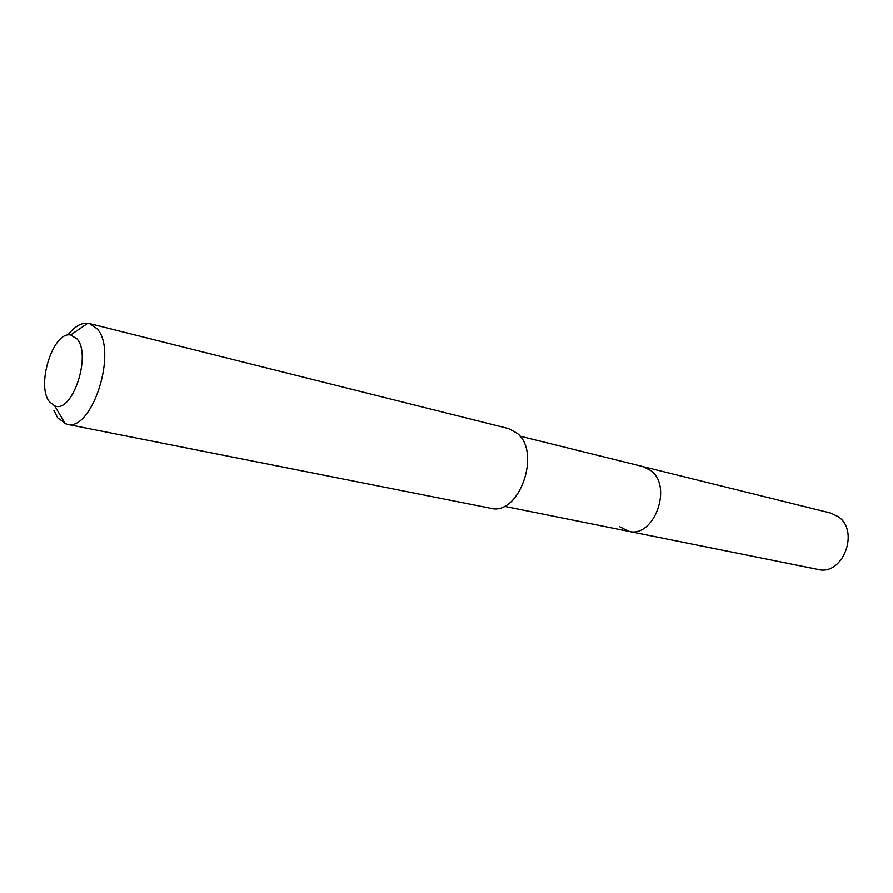 <?xml version="1.0" encoding="UTF-8"?>
<svg xmlns="http://www.w3.org/2000/svg" width="893" height="893" viewBox="0 0 893 893"><rect width="100%" height="100%" fill="white"/><g stroke="black" fill="none" stroke-linecap="round" stroke-linejoin="round"><path stroke-width="1.34" d="M504.188 506.298L818.144 569.455C842.568 576.03 859.926 531.569 838.494 516.857L830.78 513.084L643.239 466.659L651.12 470.734C672.954 486.964 653.799 538.345 628.739 531.346L619.508 526.613M628.739 531.346C653.799 538.345 672.954 486.964 651.12 470.734L643.239 466.659L519.916 436.119M66.763 424.231L490.67 508.262C518.889 516.321 541.738 452.628 517.281 433.328L508.541 428.573L89.345 323.534L97.024 328.713C118.177 350.715 92.001 432.469 66.763 424.231L57.699 417.868L53.96 410.579M67.868 335.054C74.465 326.637 81.118 322.697 87.815 323.255L89.345 323.534M49.45 401.783C35.943 385.452 53.055 331.102 70.636 334.975L76.999 338.905C91.912 355.057 72.233 413.783 54.73 405.891L49.45 401.783M70.636 334.975L87.815 323.255M54.73 405.891L65.256 423.829"/></g></svg>
